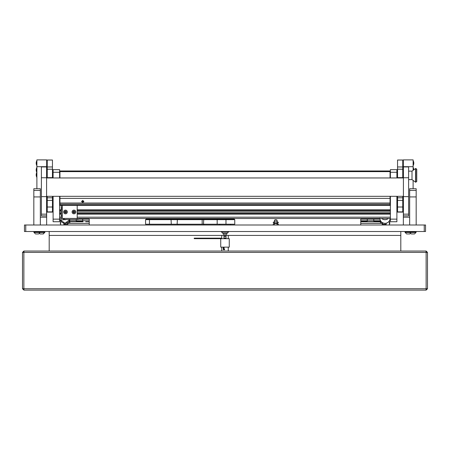 <?xml version="1.0" encoding="UTF-8"?>
<svg xmlns="http://www.w3.org/2000/svg" width="450" height="450" viewBox="0 0 450 450"><rect width="100%" height="100%" fill="white"/><g stroke="black" fill="none" stroke-linecap="round" stroke-linejoin="round"><path stroke-width="0.67" d="M424.243 231.514L24.452 231.514L24.452 225L425.548 225L425.548 231.514L424.243 231.514L424.243 225M49.196 231.514L49.196 251.044M400.804 231.514L400.804 235.417L226.041 235.417M223.959 235.417L49.196 235.417M400.804 235.417L400.804 251.044M68.974 221.417L69.705 221.417L69.705 220.247L69.705 221.743M69.435 220.77L82.727 220.77L82.727 219.139L82.727 221.743M76.219 221.743L76.219 219.465L76.219 221.417L82.727 221.417L82.727 220.77L89.241 220.77L89.241 225M78.604 219.139L89.241 219.139L89.241 220.77M83.031 221.743L68.799 221.743M68.912 221.822L69.407 221.743M85.686 221.743L89.241 221.743M89.241 223.374L68.119 223.374M222.947 232.942L222.947 233.955L227.053 233.955L227.053 232.942M225.489 235.941A0.489 0.489 0 0 0 225 235.451A0.489 0.489 0 0 0 224.511 235.941L225 236.43L225.489 235.941A0.489 0.489 0 0 1 225 236.43A0.489 0.489 0 0 1 224.511 235.941L225 235.451M223.959 233.955L223.959 238.056L226.041 238.056L226.041 233.955M222.919 225L227.081 225M225 231.638L221.192 231.801L228.808 231.801L225 231.638M228.808 231.801L227.16 232.942L222.84 232.942L221.192 231.801M219.729 224.218L219.729 225M230.636 224.218L230.636 225M171.298 224.218L171.023 219.009L234.118 219.009L234.765 219.662L217.176 219.662L217.176 224.218L145.564 224.218L145.564 219.662L149.468 219.662L149.468 224.218M217.288 219.009L217.176 219.662L149.468 219.662L149.468 219.009L171.023 219.009M217.176 224.218L234.765 224.218L234.765 219.662M145.564 219.662L146.216 219.009L149.468 219.009M177.401 219.009L177.126 224.218M220.736 238.674L220.736 247.14L229.264 247.14L229.264 238.674L194.209 238.674L194.209 238.151L221.563 238.151L221.563 238.674M224.623 249.744L224.066 249.744L224.066 247.14M224.066 249.744L223.279 249.744L223.279 247.14M223.892 249.744L223.892 247.14M221.389 238.151L221.389 238.674M382.005 223.374L360.759 223.374L360.759 220.77L367.273 220.77L367.273 219.139L367.273 221.743M360.759 221.417L367.273 221.417L367.273 220.77L380.295 220.77L380.295 220.348L380.295 221.743M360.759 220.77L360.759 219.139L379.918 219.139M373.781 221.743L373.781 219.139L373.781 221.417L380.295 221.417L380.509 220.77M360.759 221.743L381.279 221.844M360.759 223.374L360.759 225M366.969 221.743L364.314 221.743M381.223 221.743L380.593 221.743M203.839 224.218L203.839 225M177.795 224.218L177.795 225M60.593 220.748L60.593 225M63.844 223.138L63.844 225M67.753 224.156L63.844 224.347M69.992 222.559L69.311 222.407L69.992 222.559M67.781 222.469L67.781 224.156L67.517 222.626M69.457 222.193L68.726 221.698M68.535 221.884L69.311 222.407M386.156 223.239L386.156 225M389.407 220.849L389.407 225M382.05 222.458A2.886 2.886 0 0 0 382.247 224.246L382.247 222.587M382.247 224.246L382.635 224.156M386.156 224.347L382.635 224.347M381.493 222.013L380.374 222.773L381.302 221.828M382.702 222.84L382.444 224.156L382.444 222.705M277.059 220.179A2.261 2.261 0 0 0 274.517 220.179M277.088 221.614L278.426 222.396L277.644 223.178L277.088 222.947L277.088 220.179L274.483 220.179L274.483 221.614L273.15 222.396L273.932 223.178L277.644 223.178L277.088 223.178L277.088 224.769L277.644 225L278.426 224.218L277.088 223.436M52.453 207.011L47.244 207.011L47.244 211.882L52.453 211.882L52.453 200.391L47.244 200.391L47.244 207.011M52.453 177.953L52.453 160.037L47.244 160.037L47.244 177.953M52.453 196.318L52.453 197.792L47.244 197.792L47.244 196.318M52.453 197.792L52.453 200.391M52.453 211.882L47.244 211.882M52.453 160.014L47.244 160.014L52.453 160.037M47.244 197.792L47.244 200.391M402.756 207.011L397.547 207.011L397.547 211.882L402.756 211.882L402.756 200.391L397.547 200.391L397.547 207.011M402.756 177.953L402.756 160.037L397.547 160.037L397.547 177.953M402.756 196.318L402.756 197.792L397.547 197.792L397.547 196.318M402.756 197.792L402.756 200.391M402.756 211.882L397.547 211.882M402.756 160.014L397.547 160.014L402.756 160.037M397.547 197.792L397.547 200.391M59.614 172.26L53.106 172.26L53.106 169.656L59.614 169.656L59.614 177.953M59.614 196.318L59.614 221.743L53.106 221.743L53.106 219.139L59.614 219.139M53.106 172.26L53.106 177.953M53.106 196.318L53.106 219.139M390.386 172.26L390.386 169.656L396.894 169.656L396.894 172.26L390.386 172.26L390.386 177.953M390.386 196.318L390.386 219.139L396.894 219.139L396.894 221.743L390.386 221.743L390.386 219.139M396.894 172.26L396.894 177.953M396.894 196.318L396.894 219.139M59.614 210.347L61.239 210.347M77.192 210.347L390.386 210.347M390.386 200.582L390.06 200.582L390.386 200.582M59.94 200.582L59.614 200.582L59.94 200.582M59.614 197.325L59.94 197.325M390.06 197.325L390.386 197.325M59.614 218.486L64.17 218.486L59.614 218.486M77.192 218.486L390.386 218.486L77.192 218.486M390.386 213.604L77.192 213.604L390.386 213.604M61.239 213.604L59.614 213.604L61.239 213.604M390.386 171.281L390.06 171.281M59.94 171.281L59.614 171.281M390.386 176.164L390.06 176.164M59.94 176.164L59.614 176.164M61.239 215.82L62.218 215.82L62.218 218.424L61.239 218.424L61.239 205.414M61.239 207.894L62.218 207.894L62.218 205.414M62.218 207.894L62.218 209.199L61.239 209.199M62.218 215.82L62.218 209.199M78.885 218.486A1.041 1.041 0 0 1 77.844 219.465L64.17 219.465L64.17 218.424L77.192 218.424L77.192 205.414M77.192 219.465L77.192 218.424M62.218 218.424L64.17 218.424M82.727 200.424L83.869 201.437L82.727 202.416L81.591 201.437L82.727 200.424M83.722 201.921L82.727 201.369L81.737 201.921M59.94 205.245L390.06 205.245L59.94 205.414L59.94 196.318M59.94 204.12L390.06 204.12L390.06 205.121L59.94 205.121M390.06 204.12L390.06 203.006L59.94 203.006M59.94 198.388L390.06 198.388L59.94 198.371M59.94 171.63L59.94 170.983L390.06 170.983L390.06 171.63L59.94 171.63L59.94 177.953M390.06 171.63L390.06 177.953M390.06 196.318L390.06 198.371M390.06 198.388L390.06 203.006M59.614 219.791L63.523 219.791L63.523 218.486M73.637 212.602L74.689 212.333L74.779 211.618L74.205 211.191L73.226 211.68L73.637 212.602M73.058 212.349A0.956 0.956 0 0 1 73.564 211.095A0.956 0.956 0 0 1 74.818 211.601A0.956 0.956 0 0 1 74.312 212.856A0.956 0.956 0 0 1 73.058 212.349M72.231 212.704A1.856 1.856 0 0 1 73.215 210.268A1.856 1.856 0 0 1 75.645 211.252A1.856 1.856 0 0 1 74.666 213.683A1.856 1.856 0 0 1 72.231 212.704M382.702 218.486L382.702 218.942L382.444 218.486M65.171 212.602L66.229 212.333L66.313 211.618L65.739 211.191L64.761 211.68L65.171 212.602M64.592 212.349A0.956 0.956 0 0 1 65.098 211.095A0.956 0.956 0 0 1 66.352 211.601A0.956 0.956 0 0 1 65.846 212.856A0.956 0.956 0 0 1 64.592 212.349M63.765 212.704A1.856 1.856 0 0 1 64.749 210.268A1.856 1.856 0 0 1 67.179 211.252A1.856 1.856 0 0 1 66.201 213.683A1.856 1.856 0 0 1 63.765 212.704M46.659 225L46.659 196.318M46.659 159.885L46.659 166.691L36.889 166.691L36.889 159.885L46.659 159.885L36.889 159.885M46.659 177.953L46.659 166.691M36.889 188.736L36.889 166.691M46.659 217.187L40.343 217.187M413.111 166.691L403.341 166.691L403.341 159.885L413.111 159.885L413.111 170.331M413.111 180.405L413.111 188.736M403.341 196.318L403.341 225M403.341 166.691L403.341 170.882M409.657 217.187L403.341 217.187M413.111 159.885L403.341 159.885M33.829 225L33.829 188.736L40.343 188.741L33.829 188.736M33.829 190.429L40.343 190.429L40.343 188.741M40.343 190.429L40.343 196.931L33.829 196.931M40.343 225L40.343 196.931M409.657 188.736L416.171 188.736L409.657 188.741L409.657 190.429L416.171 190.429L416.171 196.931L409.657 196.931L409.657 190.429M409.657 225L409.657 196.931M416.171 188.741L416.171 190.429M416.171 225L416.171 196.931M403.408 214.155L403.408 215.876L408.617 215.876L408.617 166.916L403.408 166.916L403.408 214.155L408.617 214.155M41.383 214.155L41.383 215.876L46.592 215.876L46.592 166.916L41.383 166.916L41.383 214.155L46.592 214.155M64.041 223.178L65.992 223.363L64.041 223.374M385.959 218.486L384.007 218.486M384.007 223.279L384.677 223.363M385.959 223.279L385.037 223.374M416.756 169.183L416.756 181.553L415.586 182.205L415.586 168.531L415.834 182.205L415.834 168.531L416.756 169.183M415.586 168.531L412.003 171.135L412.003 179.601L415.586 182.205M403.408 170.882L402.756 170.882M402.756 175.928L403.408 175.928M402.756 171.444L403.408 171.444M409.354 233.955L410.569 233.443L409.809 233.955L406.642 233.955L405.135 232.447L416.008 232.447L416.008 232.161L405.135 232.161L405.135 232.447L405.135 232.161M33.829 231.514L33.829 231.975L44.702 232.161L45.028 231.514M405.298 232.161L404.972 231.514L404.972 231.975L415.845 232.161M40.191 233.955L39.431 233.443L40.191 233.955L43.358 233.955L44.865 232.161L33.992 232.161L33.992 232.447L44.865 232.447L44.865 232.161M42.902 233.955L44.865 232.447M35.955 233.955L38.211 233.955M411.328 233.955L409.821 232.447L411.328 233.955L414.501 233.955L416.008 232.447L414.501 233.955M412.914 233.955L414.045 233.955M411.789 233.955L412.352 233.955M36.742 172.553A5.209 5.209 0 0 0 36.742 177.176L36.889 172.547M36.742 160.83A5.209 5.209 0 0 0 36.742 165.454L36.742 160.83M36.742 167.664A5.209 5.209 0 0 0 36.742 172.294L36.889 167.664M413.257 165.454A5.209 5.209 0 0 0 413.257 160.83L413.111 165.459M413.257 170.224L413.257 167.664A5.209 5.209 0 0 1 413.798 169.83M426.195 252.411L426.133 251.044L23.867 251.044L22.5 252.411L22.5 288.743L23.867 288.743L23.985 290.115L22.5 288.743M426.015 251.044L426.133 252.411L427.5 252.411L427.5 288.743L426.133 290.115L23.985 290.115M22.5 252.411L23.867 252.411L23.985 251.044M426.015 290.115L426.133 288.743L427.5 288.743M427.5 252.411L426.133 251.044M23.805 252.411L23.867 251.044M426.195 288.743L426.133 290.115M23.805 288.743L23.867 290.115M25.757 225L25.757 231.514M225.979 219.009L225.979 224.218M202.174 224.218L202.174 219.009M203.732 219.009L203.507 224.218M52.453 166.961L47.244 166.961M52.453 177.643L47.244 177.643M52.453 169.228L47.244 169.228M402.756 166.961L397.547 166.961M402.756 177.643L397.547 177.643M402.756 169.228L397.547 169.228M59.614 212.715L61.239 212.715M77.192 212.715L390.386 212.715M59.614 211.241L61.239 211.241M77.192 211.241L390.386 211.241M59.614 209.829L61.239 209.829M77.192 209.829L390.386 209.829M390.386 201.105L390.06 201.105M59.94 201.105L59.614 201.105M59.614 199.693L59.94 199.693M390.06 199.693L390.386 199.693M59.614 198.214L59.94 198.214M390.06 198.214L390.386 198.214M59.614 196.808L59.94 196.808M390.06 196.808L390.386 196.808M390.386 217.187L77.192 217.187M61.239 217.187L59.614 217.187M390.386 214.127L77.192 214.127M61.239 214.127L59.614 214.127M390.386 172.586L390.06 172.586M59.94 172.586L59.614 172.586M390.386 175.646L390.06 175.646M59.94 175.646L59.614 175.646M390.386 177.053L390.06 177.053M59.94 177.053L59.614 177.053M62.286 218.424L62.286 205.414M403.408 177.744L408.617 177.744M403.408 166.944L408.617 166.944M41.383 177.744L46.592 177.744M41.383 166.944L46.592 166.944M65.019 223.268A5.141 5.136 0 0 0 69.986 219.465L65.019 223.273L60.148 219.791A5.141 5.136 0 0 0 65.019 223.268M63.523 219.471A5.141 5.136 0 0 0 66.538 219.465M379.845 218.486A5.141 5.136 -0 0 0 384.981 223.369A5.141 5.136 -0 0 0 390.122 218.486M381.651 218.486A5.141 5.136 -0 0 0 388.311 218.486M385.284 223.363L385.959 223.363M23.867 252.411L23.867 288.743L426.133 288.743L426.133 252.411L23.867 252.411M228.257 251.044L228.257 247.14M228.257 238.674L228.257 235.417M221.743 251.044L221.743 249.576M221.743 249.261L221.743 247.14M221.743 238.674L221.743 235.417M224.623 249.092L224.066 249.092M277.088 223.667L273.932 223.436L273.15 224.218L273.932 225L274.483 224.769M274.483 223.667L273.932 223.436L274.483 223.436L274.483 222.396M274.483 223.178L273.932 223.178L274.483 222.947M277.088 221.844L274.483 221.844M67.753 224.314A2.261 2.261 0 0 0 68.017 222.306M60.593 221.85A2.886 2.886 0 0 0 60.593 224.246M66.527 223.048L67.219 223.048M389.407 224.314A2.261 2.261 0 0 0 389.407 221.777M274.483 224.218L274.483 225M47.244 212.107L52.453 212.107M397.547 212.107L402.756 212.107M59.94 205.414L390.06 205.414M46.592 177.953L403.408 177.953M46.592 196.318L403.408 196.318M403.408 196.639L408.617 196.639M41.383 196.639L46.592 196.639M390.127 218.233C389.818 221.355 388.108 223.071 384.981 223.374C381.859 223.071 380.143 221.355 379.839 218.233M384.924 223.374L384.007 223.374M412.003 179.601L408.617 179.601M397.547 176.996L396.894 176.996M412.003 171.135L408.617 171.135M397.547 173.739L396.894 173.739M40.016 232.161L40.343 231.514M34.155 232.161L33.829 231.975M416.171 231.514L416.171 231.975M409.657 231.514L409.984 232.161M35.499 233.955L33.992 232.447L35.499 233.955M40.179 232.447L38.672 233.955L40.179 232.161M406.642 233.955L405.135 232.447M409.821 232.447L409.821 232.161"/></g></svg>
